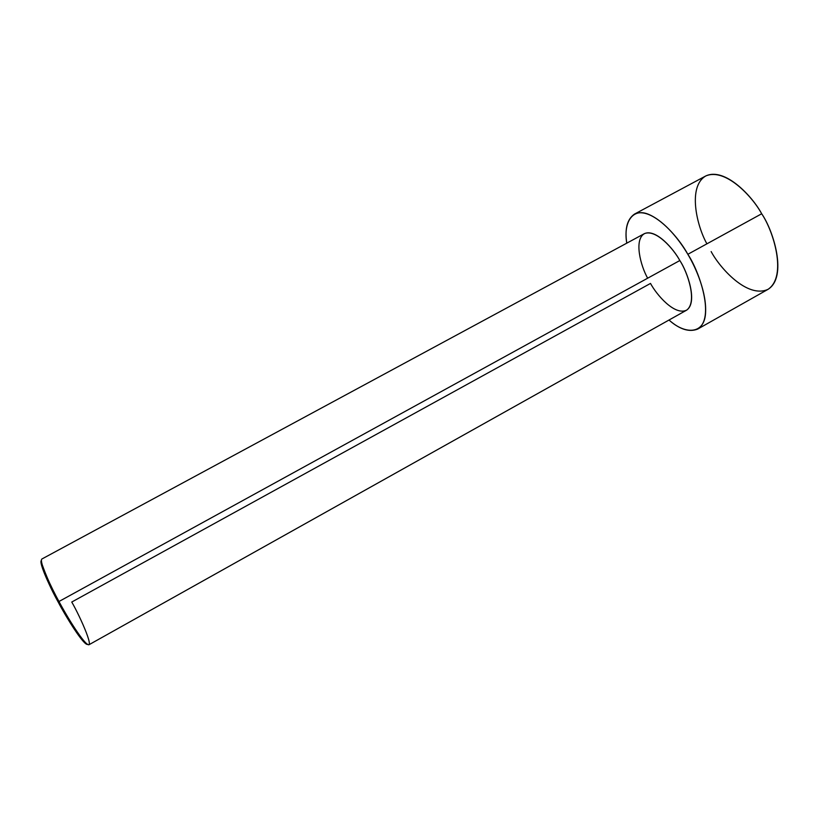 <?xml version="1.0" encoding="UTF-8"?>
<svg xmlns="http://www.w3.org/2000/svg" width="819" height="819" viewBox="0 0 819 819"><rect width="100%" height="100%" fill="white"/><g stroke="black" fill="none" stroke-linecap="round" stroke-linejoin="round"><path stroke-width="1.23" d="M647.655 278.214C640.673 265.929 633.619 239.383 644.655 233.528C656.377 229.197 673.627 249.058 679.831 260.534L58.968 601.504L679.831 260.534C673.781 249.099 655.661 228.204 644.215 233.743L41.861 559.019C38.821 561.353 51.894 588.779 58.968 601.504L58.169 602.016C63.913 612.755 75.45 632.503 83.323 641.4C85.381 643.662 86.794 644.666 87.561 644.41C83.456 645.392 64.947 615.12 58.169 602.016C51.3 589.639 38.636 563.114 41.37 560.401C40.735 560.943 40.827 562.673 41.646 565.591C45.864 577.682 51.382 589.823 58.169 602.016L58.968 601.504C52.027 589.056 46.396 576.668 42.076 564.332L41.646 565.591M650.511 283.425L71.755 602.037C80.221 616.523 97.778 655.886 84.623 641.707C76.607 632.637 64.824 612.469 58.968 601.504C65.919 614.967 85.063 646.232 88.995 644.737L686.332 310.329C698.238 303.01 687.469 271.713 679.831 260.534C687.417 271.949 697.655 301.576 686.813 310.043C674.856 316.216 656.48 294.686 650.511 283.425M706.91 243.827C696.795 225.983 687.448 186.537 705.804 175.952C725.245 167.588 752.354 196.437 761.68 213.769L687.827 254.299C680.077 241.021 665.448 221.836 649.191 214.598C632.698 207.146 623.167 222.266 626.77 243.171C624.621 228.91 627.18 219.226 634.418 214.138C651.402 205.876 678.613 236.926 687.827 254.299L761.68 213.769C752.641 196.632 724.692 166.646 705.517 176.095L634.418 214.138M697.634 329.105C689.158 332.401 679.616 329.371 669.021 320.024C684.633 334.398 703.89 334.776 705.507 313.861C707.084 293.304 696.109 268.1 687.827 254.299C699.436 271.304 715.396 318.253 697.634 329.105L767.843 289.455C788.001 277.242 773.382 230.374 761.68 213.769C773.412 230.845 787.376 276.034 768.171 289.261C747.491 299.027 719.799 267.905 711.148 251.566M83.323 641.4L84.623 641.707"/></g></svg>
